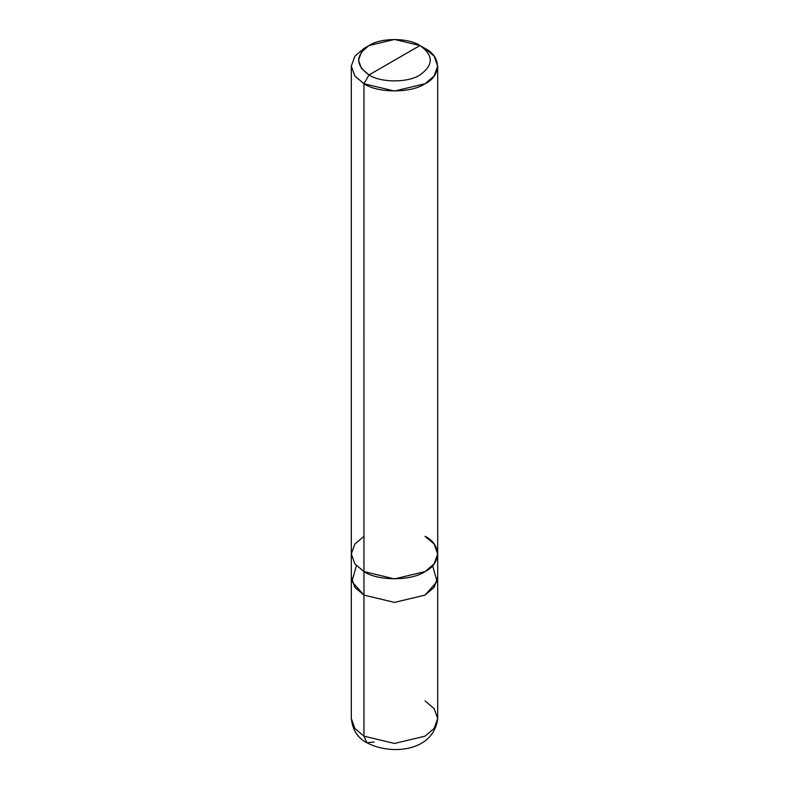 <?xml version="1.0" encoding="UTF-8"?>
<svg xmlns="http://www.w3.org/2000/svg" width="789" height="789" viewBox="0 0 789 789"><rect width="100%" height="100%" fill="white"/><g stroke="black" fill="none" stroke-linecap="round" stroke-linejoin="round"><path stroke-width="1.18" d="M356.411 565.713L351.894 581.523L363.966 595.093L354.872 587.371L351.312 577.469L351.312 718.532C352.624 730.111 357.831 738.188 366.944 742.755L363.956 736.157L354.863 728.434L351.312 718.532L354.863 728.434L363.956 736.157L363.956 595.093L354.715 587.164L351.312 577.006L354.863 587.371L363.956 595.093L394.5 602.401L425.044 595.093L434.137 587.371L437.688 577.006L434.285 587.164L425.044 595.093L394.5 602.401L363.956 595.093L363.956 736.157L366.944 742.755L374.144 742.035M366.944 742.755C390.032 755.3 433.585 752.233 437.688 718.532L434.137 728.434L425.044 736.157L394.5 743.465L363.956 736.157L394.5 743.465L425.044 736.157L434.137 728.434L437.688 718.532L434.137 708.621L425.044 700.898M363.956 536.323L354.863 544.045L351.312 553.957L354.863 563.859L363.956 571.591L363.956 83.742L354.863 76.01L351.312 66.108L354.863 56.206L363.956 48.474L354.863 56.206L351.312 66.108L354.863 76.01L363.956 83.742L369.045 74.925C380.505 82.855 408.495 82.855 419.955 74.925C433.684 65.132 433.684 55.329 419.955 45.535L369.045 74.925C355.316 65.132 355.316 55.329 369.045 45.535C380.505 37.606 408.495 37.606 419.955 45.535C433.684 55.329 433.684 65.132 419.955 74.925C408.495 82.855 380.505 82.855 369.045 74.925L419.955 45.535L394.5 39.45L369.045 45.535L361.47 51.975L358.512 60.23L361.47 68.485L369.045 74.925L363.956 83.742L363.966 595.093L394.5 602.401L425.034 595.093L437.106 581.523L432.589 565.713M437.688 718.532L437.688 577.469L434.128 587.371L425.034 595.093L394.5 602.401L363.966 595.093L363.966 571.581L354.863 563.859L351.312 553.957L351.312 66.108M437.688 577.469L437.688 553.957L434.128 544.055L425.034 536.323C441.515 544.252 441.515 563.652 425.044 571.591C411.296 581.099 377.704 581.099 363.956 571.591L394.5 578.889L425.044 571.591L434.137 563.859L437.688 553.957L437.688 66.108L434.137 56.206L425.044 48.474C441.515 56.413 441.515 75.803 425.044 83.742C411.296 93.25 377.704 93.25 363.956 83.742L394.5 91.041L425.044 83.742L434.137 76.01L437.688 66.108M419.955 45.535L425.044 48.474L419.955 45.535M351.312 577.469L351.312 553.957M363.956 48.474L369.045 45.535"/></g></svg>
